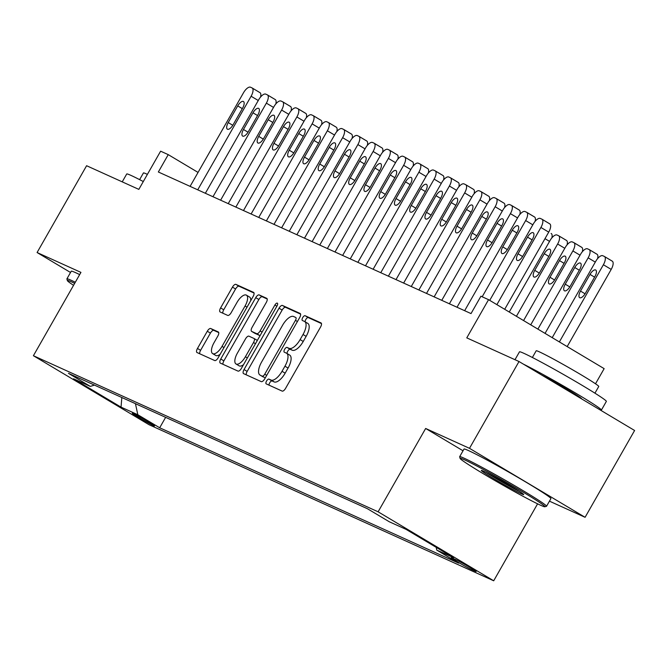 <?xml version="1.0" encoding="UTF-8"?>
<svg xmlns="http://www.w3.org/2000/svg" width="668" height="668" viewBox="0 0 668 668"><rect width="100%" height="100%" fill="white"/><g stroke="black" fill="none" stroke-linecap="round" stroke-linejoin="round"><path stroke-width="1" d="M266.549 381.027A2.747 1.144 -59.2 0 0 266.181 383.858A2.747 1.144 -59.2 0 0 266.231 383.883L282.138 391.089A3.925 1.637 -59.2 0 0 285.578 388.358L320.573 327.011A3.925 1.637 -59.2 0 0 321.091 322.961A3.925 1.637 -59.2 0 0 321.024 322.92L305.117 315.722A2.747 1.144 -59.2 0 0 302.704 317.626A2.747 1.144 -59.2 0 0 302.345 320.465A2.747 1.144 -59.2 0 0 302.395 320.49L304.449 321.425A12.567 5.235 -59.2 0 1 304.666 321.533A12.567 5.235 -59.2 0 1 303.021 334.501L300.107 339.611A12.567 5.235 -59.2 0 1 289.094 348.345L287.031 347.418A2.747 1.144 -59.2 0 0 284.626 349.331A2.747 1.144 -59.2 0 0 284.267 352.161A2.747 1.144 -59.2 0 0 284.309 352.186L286.372 353.121A12.567 5.235 -59.2 0 1 286.589 353.23A12.567 5.235 -59.2 0 1 284.944 366.198L282.021 371.308A12.567 5.235 -59.2 0 1 271.016 380.042L268.954 379.115A2.747 1.144 -59.2 0 0 266.549 381.027M289.494 354.984A12.567 5.235 -59.2 0 1 289.712 355.1A12.567 5.235 -59.2 0 1 288.067 368.06L285.152 373.17A12.567 5.235 -59.2 0 1 274.139 381.912L272.076 380.977A2.747 1.144 -59.2 0 0 269.672 382.889A2.747 1.144 -59.2 0 0 269.012 385.144M321.483 323.579L308.24 317.584A2.747 1.144 -59.2 0 0 305.827 319.496A2.747 1.144 -59.2 0 0 305.184 321.842M307.572 323.287A12.567 5.235 -59.2 0 1 307.789 323.404A12.567 5.235 -59.2 0 1 306.144 336.363L303.23 341.473A12.567 5.235 -59.2 0 1 292.217 350.216L290.154 349.281A2.747 1.144 -59.2 0 0 287.749 351.193A2.747 1.144 -59.2 0 0 287.098 353.539M153.381 425.558A12.801 0.551 -150.3 0 0 154.508 425.933A12.801 0.551 -150.3 0 0 146.025 420.481A12.801 0.551 -150.3 0 0 133.391 413.626A12.801 0.551 -150.3 0 0 132.264 413.25A12.801 0.551 -150.3 0 0 140.748 418.702A12.801 0.551 -150.3 0 0 153.381 425.558M210.729 328.522A3.925 1.637 -59.2 0 0 207.289 331.244L197.469 348.462A3.925 1.637 -59.2 0 0 196.96 352.512A3.925 1.637 -59.2 0 0 197.027 352.545L214.695 360.545A3.925 1.637 -59.2 0 0 218.135 357.814L253.13 296.467A3.925 1.637 -59.2 0 0 253.64 292.417A3.925 1.637 -59.2 0 0 253.573 292.384L235.904 284.384A3.925 1.637 -59.2 0 0 232.464 287.115L220.607 307.906A3.925 1.637 -59.2 0 0 220.089 311.956A3.925 1.637 -59.2 0 0 220.164 311.989L227.721 315.413A3.925 1.637 -59.2 0 0 231.161 312.682L237.04 302.37A10.504 4.375 -59.2 0 1 246.434 295.164A10.504 4.375 -59.2 0 1 245.056 306.002L222.018 346.383A10.504 4.375 -59.2 0 1 212.624 353.597A10.504 4.375 -59.2 0 1 214.002 342.759L217.843 336.029A3.925 1.637 -59.2 0 0 218.361 331.979A3.925 1.637 -59.2 0 0 218.294 331.946L210.729 328.522L213.852 330.384A3.925 1.637 -59.2 0 0 210.412 333.115L200.6 350.324A3.925 1.637 -59.2 0 0 199.69 353.748M549.455 501.167L585.085 517.299L469.495 448.328L519.011 361.522L466.773 337.866L488.558 299.673L480.927 296.216L471.024 313.584L158.349 171.993L168.244 154.634L160.621 151.185L138.835 189.378L86.598 165.722L37.082 252.529L70.532 272.486M469.495 448.328L425.65 428.472L378.113 511.805L33.4 355.718L80.937 272.385L37.082 252.529M244.037 369.546A3.925 1.637 -59.2 0 0 243.519 373.596A3.925 1.637 -59.2 0 0 243.586 373.629L261.255 381.628A3.925 1.637 -59.2 0 0 264.695 378.898L299.69 317.55A3.925 1.637 -59.2 0 0 300.208 313.501A3.925 1.637 -59.2 0 0 300.132 313.467L282.472 305.468A3.925 1.637 -59.2 0 0 279.024 308.199L244.037 369.546L247.16 371.408A3.925 1.637 -59.2 0 0 246.25 374.831M237.975 371.091L220.306 363.091A3.925 1.637 -59.2 0 1 220.24 363.05A3.925 1.637 -59.2 0 1 220.757 359L255.744 297.652A3.925 1.637 -59.2 0 1 259.184 294.922L266.749 298.346A3.925 1.637 -59.2 0 1 266.816 298.379A3.925 1.637 -59.2 0 1 266.298 302.437L252.112 327.312A3.925 1.637 -59.2 0 0 251.594 331.361A3.925 1.637 -59.2 0 0 251.661 331.403L256.679 333.674A3.925 1.637 -59.2 0 0 260.119 330.944L274.899 305.034A2.747 1.144 -59.2 0 1 277.354 303.155A2.747 1.144 -59.2 0 1 276.995 305.986L241.415 368.36A3.925 1.637 -59.2 0 1 237.975 371.091M519.011 361.522L634.6 430.493L585.085 517.299M455.685 559.609L452.328 558.089A12.4 0.534 -150.3 0 0 451.242 557.722A12.4 0.534 -150.3 0 0 459.459 563.007A12.4 0.534 -150.3 0 0 471.7 569.645L475.057 571.165A12.4 0.534 -150.3 0 0 476.142 571.532A12.4 0.534 -150.3 0 0 467.926 566.247A12.4 0.534 -150.3 0 0 455.685 559.609M378.113 511.805L493.702 580.784L148.989 424.689L33.4 355.718M165.631 417.35L159.685 427.779L458.64 563.149L436.772 550.098L436.179 547.334M159.685 427.779L137.817 414.736L121.042 407.138L73.555 378.798L90.33 386.396L68.462 373.345L367.417 508.715L389.285 521.766L406.06 529.365L453.547 557.696L436.772 550.098M595.505 383.791L604.148 368.644L488.558 299.673M537.59 503.831L493.702 580.784M198.054 172.419L168.244 154.634M90.33 386.396L94.43 385.11M135.445 403.681L137.817 414.736M121.042 407.138L121.826 397.51M425.65 428.472L463.033 450.783M300.6 314.127L285.595 307.33A3.925 1.637 -59.2 0 0 282.155 310.061L247.16 371.408M262.332 376.109A2.747 1.144 -59.2 0 0 264.737 374.205L295.456 320.348A2.747 1.144 -59.2 0 0 295.815 317.517A2.747 1.144 -59.2 0 0 295.765 317.492L293.594 316.507A12.567 5.235 -59.2 0 0 282.581 325.241L261.589 362.056A12.567 5.235 -59.2 0 0 259.944 375.015A12.567 5.235 -59.2 0 0 260.161 375.132L265.279 377.871L260.161 375.132M262.858 376.744A12.567 5.235 -59.2 0 0 263.067 376.877A12.567 5.235 -59.2 0 0 263.284 376.994M267.208 299.005L262.315 296.784A3.925 1.637 -59.2 0 0 258.867 299.514L223.88 360.87A3.925 1.637 -59.2 0 0 222.97 364.294M254.658 333.182A3.925 1.637 -59.2 0 0 254.717 333.232A3.925 1.637 -59.2 0 0 254.784 333.265L259.802 335.536A3.925 1.637 -59.2 0 0 260.102 335.603M237.382 353.13A10.504 4.375 -59.2 0 0 236.004 363.968A10.504 4.375 -59.2 0 0 245.398 356.754L253.514 342.525A3.925 1.637 -59.2 0 0 254.024 338.476A3.925 1.637 -59.2 0 0 253.957 338.442L248.939 336.171A3.925 1.637 -59.2 0 0 245.498 338.901L237.382 353.13M236.004 363.968L239.127 365.83A10.504 4.375 -59.2 0 0 243.536 364.644M257.314 340.48A3.925 1.637 -59.2 0 0 257.147 340.338A3.925 1.637 -59.2 0 0 257.08 340.304L254.09 338.517M218.753 332.597L213.852 330.384M212.624 353.597L215.756 355.459A10.504 4.375 -59.2 0 0 220.156 354.274M250.7 300.725A10.504 4.375 -59.2 0 0 249.556 297.026L246.434 295.164M254.04 293.043L239.027 286.246A3.925 1.637 -59.2 0 0 235.587 288.977L223.73 309.768A3.925 1.637 -59.2 0 0 222.82 313.192M567.174 346.583L611.203 269.404A7.999 3.332 120.8 0 0 612.255 261.155A7.999 3.332 120.8 0 0 612.113 261.079L604.573 256.579M552.211 337.657L595.764 261.288A7.999 3.332 -59.2 0 1 602.778 255.727L604.306 256.42A7.999 3.332 -59.2 0 1 604.44 256.487A7.999 3.332 -59.2 0 1 603.388 264.745L559.366 341.924M590.011 274.414L580.5 291.081A6.404 2.664 -59.2 0 0 579.665 297.678A6.404 2.664 -59.2 0 0 585.385 293.285L594.887 276.619A6.404 2.664 -59.2 0 0 595.731 270.022A6.404 2.664 -59.2 0 0 590.011 274.414L594.587 277.145M489.727 300.375L533.281 224.005A7.999 3.332 -59.2 0 1 540.295 218.444L541.823 219.137A7.999 3.332 -59.2 0 1 541.965 219.204A7.999 3.332 -59.2 0 1 540.913 227.462L496.883 304.641M504.699 309.301L548.72 232.122L540.913 227.462M527.528 237.132A6.404 2.664 120.8 0 1 533.248 232.74A6.404 2.664 120.8 0 1 532.404 239.336L522.902 256.003A6.404 2.664 120.8 0 1 517.182 260.403A6.404 2.664 120.8 0 1 518.017 253.798L527.528 237.132L532.112 239.862M542.09 219.296L549.63 223.797A7.999 3.332 120.8 0 1 549.772 223.872A7.999 3.332 120.8 0 1 548.72 232.122M540.629 505.258A48.814 2.087 -150.3 0 0 544.829 506.761A48.814 2.087 -150.3 0 0 513.45 486.413A48.814 2.087 -150.3 0 0 464.402 459.776A48.814 2.087 -150.3 0 0 460.11 458.432A48.814 2.087 -150.3 0 0 493.343 479.649A48.814 2.087 -150.3 0 0 540.629 505.258M460.11 458.432L459.659 456.803A50.016 2.146 29.7 0 1 459.659 456.695A50.016 2.146 29.7 0 1 464.06 458.173A50.016 2.146 29.7 0 1 513.408 484.943A50.016 2.146 29.7 0 1 546.549 506.252A50.016 2.146 29.7 0 1 546.466 506.311L544.829 506.761M521.566 493.886A24.407 1.044 29.7 0 1 497.042 480.568A24.407 1.044 29.7 0 1 481.352 470.397A24.407 1.044 29.7 0 1 483.457 471.149A24.407 1.044 29.7 0 1 507.095 483.949A24.407 1.044 29.7 0 1 523.712 494.562A24.407 1.044 29.7 0 1 521.566 493.886M486.12 472.426A23.205 0.994 -150.3 0 0 519.537 491.489M514.986 359.701L519.479 351.836A50.016 2.146 29.7 0 1 523.871 353.314A50.016 2.146 29.7 0 1 573.219 380.084A50.016 2.146 29.7 0 1 606.36 401.393L601.409 410.077A50.016 2.146 29.7 0 1 599.947 409.818M523.303 364.085A50.016 2.146 29.7 0 1 572.284 391.114A50.016 2.146 29.7 0 1 601.409 410.077M532.379 357.48L536.195 350.784A36.014 1.545 29.7 0 1 539.36 351.852A36.014 1.545 29.7 0 1 574.889 371.124A36.014 1.545 29.7 0 1 598.753 386.471L594.938 393.168M459.659 456.695L464.018 449.055A50.016 2.146 29.7 0 1 468.41 450.533A50.016 2.146 29.7 0 1 517.767 477.303A50.016 2.146 29.7 0 1 550.908 498.62L546.549 506.252M541.748 375.09A27.204 1.169 29.7 0 1 567.591 389.553A27.204 1.169 29.7 0 1 581.603 398.771L581.561 398.846M74.674 283.357A48.814 2.087 -150.3 0 0 71.643 281.929A48.814 2.087 -150.3 0 0 67.351 280.585A48.814 2.087 -150.3 0 0 73.547 285.328M67.351 280.585L66.9 278.957A50.016 2.146 29.7 0 1 66.9 278.857A50.016 2.146 29.7 0 1 71.301 280.335A50.016 2.146 29.7 0 1 75.309 282.238M122.227 181.855L126.72 173.989A50.016 2.146 29.7 0 1 131.112 175.467A50.016 2.146 29.7 0 1 143.303 181.546M139.62 179.634L143.436 172.945A36.014 1.545 29.7 0 1 146.601 174.006A36.014 1.545 29.7 0 1 147.394 174.373M66.9 278.857L71.259 271.216A50.016 2.146 29.7 0 1 75.651 272.694A50.016 2.146 29.7 0 1 79.667 274.598M537.89 329.107L580.509 254.383A7.999 3.332 -59.2 0 1 587.523 248.822L589.051 249.515A7.999 3.332 -59.2 0 1 589.193 249.581A7.999 3.332 -59.2 0 1 588.141 257.84L545.046 333.382M589.318 249.673L596.858 254.174A7.999 3.332 120.8 0 1 597 254.241A7.999 3.332 120.8 0 1 597.568 258.675M574.756 267.509L565.245 284.176A6.404 2.664 -59.2 0 0 564.41 290.772A6.404 2.664 -59.2 0 0 570.13 286.38L579.632 269.713A6.404 2.664 -59.2 0 0 580.475 263.117A6.404 2.664 -59.2 0 0 574.756 267.509L579.34 270.239M523.57 320.565L565.262 247.477A7.999 3.332 -59.2 0 1 572.267 241.916L573.795 242.601A7.999 3.332 -59.2 0 1 573.937 242.676A7.999 3.332 -59.2 0 1 572.885 250.934L530.726 324.84M574.062 242.768L581.603 247.269A7.999 3.332 120.8 0 1 581.745 247.335A7.999 3.332 120.8 0 1 582.312 251.769M559.5 260.595L549.998 277.262A6.404 2.664 -59.2 0 0 549.154 283.867A6.404 2.664 -59.2 0 0 554.874 279.474L564.385 262.808A6.404 2.664 -59.2 0 0 565.22 256.203A6.404 2.664 -59.2 0 0 559.5 260.595L564.084 263.334M509.25 312.023L550.006 240.572A7.999 3.332 -59.2 0 1 557.02 235.011L558.54 235.695A7.999 3.332 -59.2 0 1 558.682 235.771A7.999 3.332 -59.2 0 1 557.63 244.02L516.414 316.298M558.815 235.862L566.355 240.355A7.999 3.332 120.8 0 1 566.489 240.43A7.999 3.332 120.8 0 1 567.065 244.864M544.253 253.69L534.742 270.356A6.404 2.664 -59.2 0 0 533.899 276.961A6.404 2.664 -59.2 0 0 539.627 272.569L549.129 255.902A6.404 2.664 -59.2 0 0 549.973 249.298A6.404 2.664 -59.2 0 0 544.253 253.69L548.829 256.428M551.242 233.524L551.1 233.449A7.999 3.332 120.8 0 1 551.242 233.524A7.999 3.332 120.8 0 1 551.81 237.95M464.652 310.695L518.034 217.1A7.999 3.332 -59.2 0 1 525.04 211.539L526.568 212.232A7.999 3.332 -59.2 0 1 526.71 212.299A7.999 3.332 -59.2 0 1 525.658 220.557L482.179 296.784M512.272 230.226A6.404 2.664 120.8 0 1 517.992 225.834A6.404 2.664 120.8 0 1 517.157 232.431L507.647 249.097A6.404 2.664 120.8 0 1 501.927 253.489A6.404 2.664 120.8 0 1 502.77 246.893L512.272 230.226L516.857 232.957M526.835 212.391L534.375 216.891A7.999 3.332 120.8 0 1 534.517 216.958A7.999 3.332 120.8 0 1 535.085 221.392M449.397 303.79L502.779 210.195A7.999 3.332 -59.2 0 1 509.793 204.633L511.312 205.327A7.999 3.332 -59.2 0 1 511.454 205.393A7.999 3.332 -59.2 0 1 510.402 213.651L457.021 307.238M497.025 223.321A6.404 2.664 120.8 0 1 502.745 218.92A6.404 2.664 120.8 0 1 501.902 225.525L492.399 242.192A6.404 2.664 120.8 0 1 486.671 246.584A6.404 2.664 120.8 0 1 487.515 239.987L497.025 223.321L501.601 226.051M511.588 205.485L519.128 209.986A7.999 3.332 120.8 0 1 519.261 210.053A7.999 3.332 120.8 0 1 519.838 214.486M434.142 296.876L487.523 203.289A7.999 3.332 -59.2 0 1 494.537 197.728L496.065 198.413A7.999 3.332 -59.2 0 1 496.199 198.488A7.999 3.332 -59.2 0 1 495.155 206.738L441.765 300.333M481.77 216.407A6.404 2.664 120.8 0 1 487.49 212.015A6.404 2.664 120.8 0 1 486.646 218.62L477.144 235.286A6.404 2.664 120.8 0 1 471.424 239.678A6.404 2.664 120.8 0 1 472.259 233.074L481.77 216.407L486.354 219.146M496.332 198.58L503.872 203.072A7.999 3.332 120.8 0 1 504.014 203.147A7.999 3.332 120.8 0 1 504.582 207.581M418.886 289.97L472.276 196.384A7.999 3.332 -59.2 0 1 479.282 190.823L480.81 191.507A7.999 3.332 -59.2 0 1 480.952 191.582A7.999 3.332 -59.2 0 1 479.9 199.832L426.518 293.427M466.514 209.501A6.404 2.664 120.8 0 1 472.234 205.109A6.404 2.664 120.8 0 1 471.399 211.714L461.889 228.381A6.404 2.664 120.8 0 1 456.169 232.773A6.404 2.664 120.8 0 1 457.012 226.168L466.514 209.501L471.099 212.24M481.077 191.666L488.617 196.167A7.999 3.332 120.8 0 1 488.759 196.242A7.999 3.332 120.8 0 1 489.327 200.667M403.639 283.065L457.021 189.478A7.999 3.332 -59.2 0 1 464.035 183.909L465.554 184.602A7.999 3.332 -59.2 0 1 465.696 184.677A7.999 3.332 -59.2 0 1 464.644 192.927L411.263 286.522M451.267 202.596A6.404 2.664 120.8 0 1 456.987 198.204A6.404 2.664 120.8 0 1 456.144 204.809L446.641 221.475A6.404 2.664 120.8 0 1 440.913 225.867A6.404 2.664 120.8 0 1 441.757 219.263L451.267 202.596L455.843 205.335M465.83 184.76L473.37 189.261A7.999 3.332 120.8 0 1 473.503 189.336A7.999 3.332 120.8 0 1 474.08 193.762M388.384 276.16L441.765 182.573A7.999 3.332 -59.2 0 1 448.779 177.003L450.307 177.696A7.999 3.332 -59.2 0 1 450.441 177.772A7.999 3.332 -59.2 0 1 449.397 186.021L396.007 279.616M436.012 195.691A6.404 2.664 120.8 0 1 441.732 191.298A6.404 2.664 120.8 0 1 440.888 197.903L431.386 214.57A6.404 2.664 120.8 0 1 425.666 218.962A6.404 2.664 120.8 0 1 426.501 212.357L436.012 195.691L440.596 198.421M450.574 177.855L458.114 182.356A7.999 3.332 120.8 0 1 458.256 182.431A7.999 3.332 120.8 0 1 458.824 186.856M373.128 269.254L426.518 175.659A7.999 3.332 -59.2 0 1 433.524 170.098L435.052 170.791A7.999 3.332 -59.2 0 1 435.194 170.866A7.999 3.332 -59.2 0 1 434.142 179.116L380.76 272.711M420.756 188.785A6.404 2.664 120.8 0 1 426.476 184.393A6.404 2.664 120.8 0 1 425.641 190.998L416.131 207.664A6.404 2.664 120.8 0 1 410.411 212.057A6.404 2.664 120.8 0 1 411.254 205.452L420.756 188.785L425.341 191.516M435.319 170.95L442.859 175.45A7.999 3.332 120.8 0 1 443.001 175.525A7.999 3.332 120.8 0 1 443.569 179.951M357.881 262.349L411.263 168.753A7.999 3.332 -59.2 0 1 418.277 163.192L419.796 163.885A7.999 3.332 -59.2 0 1 419.938 163.952A7.999 3.332 -59.2 0 1 418.886 172.21L365.505 265.797M405.509 181.88A6.404 2.664 120.8 0 1 411.229 177.488A6.404 2.664 120.8 0 1 410.386 184.084L400.884 200.751A6.404 2.664 120.8 0 1 395.155 205.143A6.404 2.664 120.8 0 1 395.999 198.546L405.509 181.88L410.085 184.61M420.072 164.044L427.612 168.545A7.999 3.332 120.8 0 1 427.745 168.62A7.999 3.332 120.8 0 1 428.313 173.045M342.626 255.443L396.007 161.848A7.999 3.332 -59.2 0 1 403.021 156.287L404.549 156.98A7.999 3.332 -59.2 0 1 404.683 157.047A7.999 3.332 -59.2 0 1 403.639 165.305L350.249 258.892M390.254 174.974A6.404 2.664 120.8 0 1 395.974 170.582A6.404 2.664 120.8 0 1 395.13 177.179L385.628 193.845A6.404 2.664 120.8 0 1 379.908 198.237A6.404 2.664 120.8 0 1 380.743 191.641L390.254 174.974L394.838 177.705M404.816 157.139L412.356 161.639A7.999 3.332 120.8 0 1 412.498 161.706A7.999 3.332 120.8 0 1 413.066 166.14M327.37 248.538L380.76 154.943A7.999 3.332 -59.2 0 1 387.766 149.381L389.294 150.066A7.999 3.332 -59.2 0 1 389.436 150.141A7.999 3.332 -59.2 0 1 388.384 158.399L335.002 251.986M374.998 168.06A6.404 2.664 120.8 0 1 380.718 163.668A6.404 2.664 120.8 0 1 379.883 170.273L370.373 186.94A6.404 2.664 120.8 0 1 364.653 191.332A6.404 2.664 120.8 0 1 365.496 184.727L374.998 168.06L379.583 170.799M389.561 150.233L397.101 154.734A7.999 3.332 120.8 0 1 397.243 154.801A7.999 3.332 120.8 0 1 397.811 159.234M312.123 241.624L365.505 148.037A7.999 3.332 -59.2 0 1 372.519 142.476L374.038 143.161A7.999 3.332 -59.2 0 1 374.18 143.236A7.999 3.332 -59.2 0 1 373.128 151.486L319.747 245.081M359.743 161.155A6.404 2.664 120.8 0 1 365.471 156.763A6.404 2.664 120.8 0 1 364.628 163.368L355.117 180.034A6.404 2.664 120.8 0 1 349.397 184.426A6.404 2.664 120.8 0 1 350.241 177.822L359.743 161.155L364.327 163.894M374.314 143.328L381.854 147.82A7.999 3.332 120.8 0 1 381.987 147.895A7.999 3.332 120.8 0 1 382.555 152.321M296.868 234.719L350.249 141.132A7.999 3.332 -59.2 0 1 357.263 135.562L358.791 136.255A7.999 3.332 -59.2 0 1 358.925 136.33A7.999 3.332 -59.2 0 1 357.881 144.58L304.491 238.175M344.496 154.25A6.404 2.664 120.8 0 1 350.216 149.857A6.404 2.664 120.8 0 1 349.372 156.462L339.87 173.129A6.404 2.664 120.8 0 1 334.15 177.521A6.404 2.664 120.8 0 1 334.985 170.916L344.496 154.25L349.08 156.988M359.058 136.414L366.598 140.915A7.999 3.332 120.8 0 1 366.74 140.99A7.999 3.332 120.8 0 1 367.308 145.415M281.612 227.813L335.002 134.226A7.999 3.332 -59.2 0 1 342.008 128.657L343.536 129.35A7.999 3.332 -59.2 0 1 343.678 129.425A7.999 3.332 -59.2 0 1 342.626 137.675L289.244 231.27M329.24 147.344A6.404 2.664 120.8 0 1 334.96 142.952A6.404 2.664 120.8 0 1 334.125 149.557L324.615 166.223A6.404 2.664 120.8 0 1 318.895 170.616A6.404 2.664 120.8 0 1 319.738 164.011L329.24 147.344L333.825 150.075M343.803 129.508L351.343 134.009A7.999 3.332 120.8 0 1 351.485 134.084A7.999 3.332 120.8 0 1 352.053 138.51M266.365 220.908L319.747 127.312A7.999 3.332 -59.2 0 1 326.761 121.751L328.28 122.444A7.999 3.332 -59.2 0 1 328.422 122.52A7.999 3.332 -59.2 0 1 327.37 130.769L273.989 224.364M313.985 140.439A6.404 2.664 120.8 0 1 319.713 136.047A6.404 2.664 120.8 0 1 318.87 142.651L309.359 159.318A6.404 2.664 120.8 0 1 303.639 163.71A6.404 2.664 120.8 0 1 304.483 157.105L313.985 140.439L318.569 143.169M328.556 122.603L336.096 127.104A7.999 3.332 120.8 0 1 336.229 127.179A7.999 3.332 120.8 0 1 336.797 131.604M251.11 214.002L304.491 120.407A7.999 3.332 -59.2 0 1 311.505 114.846L313.033 115.539A7.999 3.332 -59.2 0 1 313.167 115.606A7.999 3.332 -59.2 0 1 312.123 123.864L258.733 217.451M298.738 133.533A6.404 2.664 120.8 0 1 304.458 129.141A6.404 2.664 120.8 0 1 303.614 135.738L294.112 152.404A6.404 2.664 120.8 0 1 288.392 156.805A6.404 2.664 120.8 0 1 289.227 150.2L298.738 133.533L303.314 136.264M313.3 115.698L320.84 120.198A7.999 3.332 120.8 0 1 320.982 120.273A7.999 3.332 120.8 0 1 321.55 124.699M235.854 207.097L289.244 113.502A7.999 3.332 -59.2 0 1 296.25 107.94L297.778 108.633A7.999 3.332 -59.2 0 1 297.92 108.7A7.999 3.332 -59.2 0 1 296.868 116.958L243.486 210.545M283.483 126.628A6.404 2.664 120.8 0 1 289.202 122.236A6.404 2.664 120.8 0 1 288.367 128.832L278.857 145.499A6.404 2.664 120.8 0 1 273.137 149.891A6.404 2.664 120.8 0 1 273.98 143.294L283.483 126.628L288.067 129.358M298.045 108.792L305.585 113.293A7.999 3.332 120.8 0 1 305.727 113.36A7.999 3.332 120.8 0 1 306.295 117.793M220.607 200.191L273.989 106.596A7.999 3.332 -59.2 0 1 281.003 101.035L282.522 101.72A7.999 3.332 -59.2 0 1 282.664 101.795A7.999 3.332 -59.2 0 1 281.612 110.053L228.231 203.64M268.227 119.714A6.404 2.664 120.8 0 1 273.955 115.322A6.404 2.664 120.8 0 1 273.112 121.927L263.601 138.593A6.404 2.664 120.8 0 1 257.881 142.985A6.404 2.664 120.8 0 1 258.725 136.389L268.227 119.714L272.811 122.453M282.798 101.887L290.338 106.387A7.999 3.332 120.8 0 1 290.471 106.454A7.999 3.332 120.8 0 1 291.039 110.888M205.352 193.277L258.733 99.691A7.999 3.332 -59.2 0 1 265.747 94.13L267.275 94.814A7.999 3.332 -59.2 0 1 267.409 94.889A7.999 3.332 -59.2 0 1 266.365 103.139L212.975 196.734M252.98 112.808A6.404 2.664 120.8 0 1 258.7 108.416A6.404 2.664 120.8 0 1 257.856 115.021L248.354 131.688A6.404 2.664 120.8 0 1 242.634 136.08A6.404 2.664 120.8 0 1 243.469 129.475L252.98 112.808L257.556 115.547M267.542 94.981L275.082 99.474A7.999 3.332 120.8 0 1 275.224 99.549A7.999 3.332 120.8 0 1 275.792 103.983M190.096 186.372L243.486 92.785A7.999 3.332 -59.2 0 1 250.492 87.216L252.02 87.909A7.999 3.332 -59.2 0 1 252.162 87.984A7.999 3.332 -59.2 0 1 251.11 96.234L197.728 189.829M237.724 105.903A6.404 2.664 120.8 0 1 243.444 101.511A6.404 2.664 120.8 0 1 242.609 108.116L233.099 124.782A6.404 2.664 120.8 0 1 227.379 129.174A6.404 2.664 120.8 0 1 228.222 122.57L237.724 105.903L242.309 108.642M252.287 88.067L259.827 92.568A7.999 3.332 120.8 0 1 259.969 92.643A7.999 3.332 120.8 0 1 260.537 97.069M472.184 568.794L471.7 569.645M274.139 381.912L271.016 380.042M285.152 373.17L282.021 371.308M288.067 368.06L284.944 366.198M290.154 349.281L287.031 347.418M292.217 350.216L289.094 348.345M303.23 341.473L300.107 339.611M306.144 336.363L303.021 334.501M308.24 317.584L305.117 315.722M272.076 380.977L268.954 379.115M282.155 310.061L279.024 308.199M285.595 307.33L282.472 305.468M266.707 375.374L264.737 374.205M297.419 321.525L295.456 320.348M223.88 360.87L220.757 359M258.867 299.514L255.744 297.652M262.315 296.784L259.184 294.922M254.784 333.265L251.661 331.403M259.802 335.536L256.679 333.674M262.09 332.113L260.119 330.944M276.861 306.211L274.899 305.034M247.36 357.931L245.398 356.754M255.477 343.703L253.514 342.525M223.98 347.56L222.018 346.383M247.018 307.171L245.056 306.002M223.73 309.768L220.607 307.906M235.587 288.977L232.464 287.115M239.027 286.246L235.904 284.384M200.6 350.324L197.469 348.462M210.412 333.115L207.289 331.244M603.388 264.745L611.203 269.404M585.076 293.803L580.5 291.081M518.017 253.798L522.593 256.529M588.141 257.84L595.297 262.106M569.821 286.898L565.245 284.176M572.885 250.934L580.049 255.201M554.565 279.992L549.998 277.262M557.63 244.02L564.794 248.296M539.318 273.087L534.742 270.356M544.988 238.668L549.539 241.39M532.822 224.824L525.658 220.557M502.77 246.893L507.338 249.615M517.566 217.918L510.402 213.651M487.515 239.987L492.091 242.709M502.311 211.013L495.155 206.738M472.259 233.074L476.835 235.804M487.055 204.107L479.9 199.832M457.012 226.168L461.58 228.899M471.808 197.202L464.644 192.927M441.757 219.263L446.333 221.993M456.553 190.297L449.397 186.021M426.501 212.357L431.077 215.088M441.297 183.391L434.142 179.116M411.254 205.452L415.822 208.182M426.05 176.477L418.886 172.21M395.999 198.546L400.575 201.268M410.795 169.572L403.639 165.305M380.743 191.641L385.319 194.363M395.539 162.666L388.384 158.399M365.496 184.727L370.064 187.457M380.292 155.761L373.128 151.486M350.241 177.822L354.808 180.552M365.037 148.855L357.881 144.58M334.985 170.916L339.561 173.647M349.781 141.95L342.626 137.675M319.738 164.011L324.306 166.741M334.534 135.045L327.37 130.769M304.483 157.105L309.05 159.836M319.279 128.131L312.123 123.864M289.227 150.2L293.803 152.922M304.024 121.225L296.868 116.958M273.98 143.294L278.548 146.016M288.776 114.32L281.612 110.053M258.725 136.389L263.292 139.111M273.521 107.414L266.365 103.139M243.469 129.475L248.045 132.206M258.265 100.509L251.11 96.234M228.222 122.57L232.79 125.3M289.712 355.1L286.589 353.23M307.789 323.404L304.666 321.533M263.067 376.877L259.944 375.015M254.717 333.232L251.594 331.361M257.147 340.338L254.024 338.476M604.44 256.487L612.255 261.155M549.772 223.872L541.965 219.204M589.193 249.581L597 254.241M573.937 242.676L581.745 247.335M558.682 235.771L566.489 240.43M534.517 216.958L526.71 212.299M519.261 210.053L511.454 205.393M504.014 203.147L496.199 198.488M488.759 196.242L480.952 191.582M473.503 189.336L465.696 184.677M458.256 182.431L450.441 177.772M443.001 175.525L435.194 170.866M427.745 168.62L419.938 163.952M412.498 161.706L404.683 157.047M397.243 154.801L389.436 150.141M381.987 147.895L374.18 143.236M366.74 140.99L358.925 136.33M351.485 134.084L343.678 129.425M336.229 127.179L328.422 122.52M320.982 120.273L313.167 115.606M305.727 113.36L297.92 108.7M290.471 106.454L282.664 101.795M275.224 99.549L267.409 94.889M259.969 92.643L252.162 87.984"/></g></svg>
